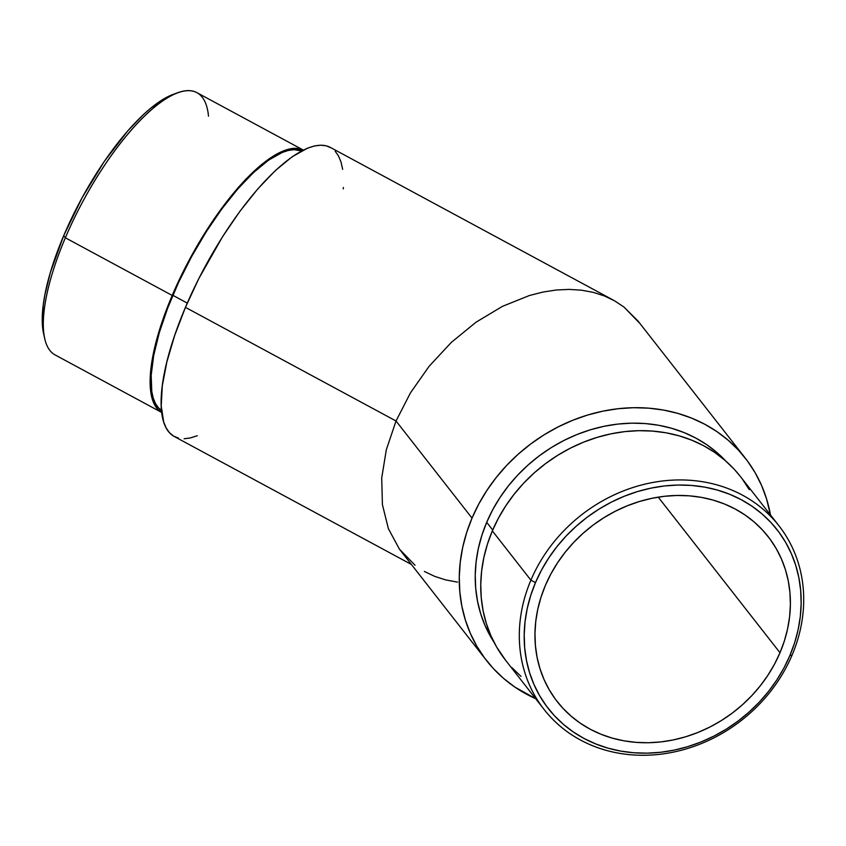 <?xml version="1.0" encoding="UTF-8"?>
<svg xmlns="http://www.w3.org/2000/svg" width="846" height="846" viewBox="0 0 846 846"><rect width="100%" height="100%" fill="white"/><g stroke="black" fill="none" stroke-linecap="round" stroke-linejoin="round"><path stroke-width="1.27" d="M303.714 150.292L196.875 92.637A149.076 48.687 118.4 0 0 65.364 237.789L172.203 295.444L162.4 321.025L155.304 345.083L151.191 366.699L150.313 376.322L150.218 385.036L152.428 399.397L154.702 404.906L157.726 409.231L161.723 412.457A149.076 48.687 -61.6 0 1 172.203 295.444L65.364 237.789L63.704 235.674A145.184 47.418 118.4 0 0 43.717 334.202L44.827 338.95A149.076 48.687 -61.6 0 1 65.364 237.789A149.076 48.687 118.4 0 0 55.276 355.024L162.115 412.679M778.912 525.736L740.356 476.457A149.076 130.199 142 0 0 609.257 434.21A149.076 130.199 142 0 0 492.34 530.886L530.897 580.166A149.076 130.199 -38 0 1 647.814 483.478A149.076 130.199 -38 0 1 778.912 525.736A149.076 130.199 -38 0 1 792.12 655.047L789.878 655.565A145.184 126.794 -38 0 1 607.914 748.128A145.184 126.794 -38 0 1 535.476 582.63L530.897 580.166A149.076 130.199 142 0 0 605.271 750.095A149.076 130.199 142 0 0 792.12 655.047A149.076 130.199 -38 0 1 675.203 751.734A149.076 130.199 -38 0 1 544.105 709.477A149.076 130.199 -38 0 1 530.897 580.166L492.34 530.886A149.076 130.199 142 0 0 505.548 660.208L544.105 709.477M725.752 461.007A147.521 128.835 142 0 0 486.693 522.32L492.71 530.008L486.693 522.32A147.521 128.835 142 0 0 494.064 642.315L485.192 625.871L480.729 613.9L477.556 601.4L475.716 588.488L475.23 575.312L476.097 561.966L478.318 548.61L481.86 535.349L486.693 522.32L492.763 509.641L500.028 497.448L508.414 485.858L517.826 474.966L528.19 464.888L539.388 455.73L551.328 447.555L563.891 440.47L576.961 434.527L590.402 429.779L604.086 426.289L617.887 424.068L631.676 423.159L645.308 423.56L658.653 425.274L671.587 428.266L683.991 432.539L695.729 438.017L706.706 444.668L716.816 452.43L725.942 461.218M162.221 410.955L158.509 407.888L155.516 403.616L153.263 398.17L151.783 391.592L151.17 375.338L153.697 355.468L159.27 332.764L167.677 308.081L178.58 282.384L191.577 256.655L206.16 231.867L221.779 208.994L237.821 188.912L253.673 172.383L268.732 160.042L282.405 152.375L288.56 150.387L294.186 149.668L301.557 150.979A147.521 48.18 118.4 0 0 172.838 295.307L187.283 303.101L172.838 295.307A147.521 48.18 118.4 0 0 161.512 410.5M415.016 565.213L399.386 549.096L388.377 528.655L382.413 504.65L381.715 478.011L386.315 449.765L396.023 420.991L185.443 307.352A164.261 53.647 118.4 0 0 174.329 436.525L411.304 564.409M457.549 582.122L445.747 579.933L434.654 576.359L424.375 571.441M745.294 458.141L637.947 320.951L624.01 307.087L614.651 300.859L604.372 295.941L593.279 292.367L581.477 290.178L569.072 289.395L556.192 290.019L542.963 292.06L529.501 295.487L502.429 306.358L476.012 322.21L451.267 342.45L429.134 366.286L410.49 392.808L396.023 420.991L472.026 518.112L396.023 420.991L386.315 449.765L381.715 478.011L382.413 504.65L388.377 528.655L399.386 549.096L486.577 660.599A164.261 143.45 -38 0 1 472.026 518.112A164.261 143.45 -38 0 1 600.85 411.59A164.261 143.45 -38 0 1 745.294 458.141A164.261 143.45 -38 0 1 770.463 514.928L766.487 498.664L761.516 485.329L755.129 472.703L747.409 460.922L738.421 450.083L728.258 440.301L717.006 431.661L704.781 424.248L691.711 418.146L677.9 413.398L663.497 410.056L648.639 408.153L633.453 407.709L618.109 408.724L602.743 411.188L587.505 415.079L572.541 420.356L557.99 426.976L543.999 434.876L530.706 443.97L518.228 454.175L506.691 465.395L496.211 477.514L486.884 490.426L478.794 504.005L472.026 518.112L466.643 532.62L462.699 547.383L460.235 562.262L459.272 577.12L459.812 591.798L461.853 606.17L465.385 620.086L470.365 633.411L476.742 646.037L484.462 657.818L493.451 668.657L503.624 678.439L514.865 687.079L535.655 698.68A164.261 143.45 -38 0 1 486.577 660.599M779.991 652.731L658.241 497.141L779.991 652.731A133.901 116.938 -38 0 1 674.981 739.563A133.901 116.938 -38 0 1 557.228 701.62A133.901 116.938 -38 0 1 545.363 585.464A133.901 116.938 -38 0 1 650.373 498.632A133.901 116.938 -38 0 1 768.126 536.586A133.901 116.938 -38 0 1 779.991 652.731L774.471 664.237L767.882 675.298L760.279 685.831L751.734 695.708L742.333 704.855L732.16 713.178L721.321 720.591L709.91 727.021L698.056 732.414L685.852 736.729L673.437 739.901L660.906 741.91L648.396 742.735L636.023 742.365L623.914 740.821L612.166 738.093L600.914 734.222L590.254 729.241L580.293 723.203L571.124 716.16L562.833 708.187L555.505 699.356L549.213 689.744L544.01 679.454L539.949 668.594L537.073 657.247L535.412 645.53L534.968 633.569L535.751 621.461L537.77 609.332L540.985 597.297L545.363 585.464L550.883 573.969L557.472 562.897L565.075 552.375L573.63 542.487L583.031 533.35L593.194 525.028L604.033 517.615L615.444 511.174L627.298 505.781L639.502 501.477L651.928 498.305L664.448 496.295L676.959 495.47L689.331 495.83L701.45 497.385L713.189 500.102L724.44 503.973L735.1 508.954L745.062 514.992L754.241 522.035L762.521 530.008L769.849 538.849L776.142 548.451L781.344 558.741L785.405 569.612L788.282 580.959L789.953 592.665L790.386 604.636L789.604 616.745L787.594 628.874L784.379 640.908L779.991 652.731M331.05 147.817L326.165 145.798L320.56 145.195L314.3 145.998L307.447 148.209L292.219 156.743L275.458 170.48L257.797 188.891L239.936 211.257L222.551 236.721L198.821 278.577L185.443 307.352L174.646 335.534L166.831 362.046L162.295 385.861L161.226 406.069L163.659 421.89L166.165 427.96L169.496 432.718L173.631 436.124L178.517 438.143M184.121 438.746L190.382 437.942L197.234 435.732M343.275 188.891L343.36 187.474M342.672 169.369L341.023 162.051L338.516 155.981L335.185 151.223M613.128 300.013L330.352 147.416A164.261 53.647 118.4 0 0 185.443 307.352L396.023 420.991L410.49 392.808L429.134 366.286L451.267 342.45L476.012 322.21L502.429 306.358L529.501 295.487L542.963 292.06L556.192 290.019L569.072 289.395L581.477 290.178L593.279 292.367L604.372 295.941L614.651 300.859L624.01 307.087L639.639 323.193M43.728 334.276L42.3 322.929L43.241 305.068L44.87 294.894L50.358 272.549L63.704 235.674L82.157 197.636L104.1 161.702L127.661 130.971L143.26 114.696L150.81 108.077L165.012 98.189L173.176 94.382M172.203 295.444L184.343 269.335L198.345 243.69L213.678 219.495L237.874 187.928L245.943 179.088L261.636 164.431L276.23 154.268L289.152 149.002L294.831 148.272L303.312 150.08A149.076 48.687 -61.6 0 0 172.203 295.444M789.878 655.565L794.637 642.749L798.116 629.699L800.305 616.544L801.151 603.42L800.676 590.445L798.867 577.744L795.748 565.435L791.348 553.654L785.712 542.498L778.88 532.081L770.939 522.5L761.95 513.85L752.009 506.215L741.212 499.669L729.654 494.276L717.45 490.077L704.718 487.127L691.573 485.445L678.164 485.044L664.596 485.942L651.018 488.121L637.546 491.558L624.316 496.232L611.457 502.08L599.095 509.059L587.346 517.096L576.316 526.117L566.122 536.036L556.848 546.749L548.61 558.159L541.461 570.162L535.476 582.63L530.717 595.457L527.238 608.507L525.059 621.651L524.203 634.786L524.679 647.761L526.487 660.462L529.607 672.76L534.006 684.551L539.642 695.698L546.474 706.124L554.416 715.695L563.404 724.345L573.345 731.98L584.152 738.526L595.711 743.93L607.914 748.128L620.647 751.079L633.781 752.76L647.19 753.152L660.758 752.263L674.336 750.085L687.809 746.637L701.038 741.974L713.897 736.126L726.259 729.146L738.019 721.109L749.038 712.089L759.243 702.169L768.506 691.446L776.755 680.036L783.904 668.044L789.878 655.565L792.12 655.047A149.076 130.199 142 0 0 717.746 485.128A149.076 130.199 142 0 0 530.897 580.166L535.476 582.63A145.184 126.794 -38 0 1 717.45 490.077A145.184 126.794 -38 0 1 789.878 655.565M749.281 489.675L742.27 478.973M740.43 476.541L734.117 469.139L724.885 460.266L714.68 452.42L703.586 445.694L691.721 440.153L679.19 435.849L666.109 432.814L652.626 431.09L638.846 430.677L624.919 431.597L610.971 433.839L597.139 437.371L583.56 442.162L570.363 448.169L557.662 455.338L545.596 463.587L534.27 472.851L523.801 483.034L514.283 494.043L505.823 505.76L498.474 518.08L492.34 530.886L487.455 544.052L483.88 557.451L481.638 570.955L480.761 584.438L481.247 597.762L483.108 610.801L486.313 623.428L490.828 635.536L496.623 646.989L505.622 660.303M511.788 667.515L521.009 676.398M177.713 92.722L173.123 94.403A145.184 47.418 118.4 0 0 63.704 235.674L65.364 237.789A149.076 48.687 -61.6 0 1 177.713 92.722A149.076 48.687 -61.6 0 1 208.497 116.156"/></g></svg>
